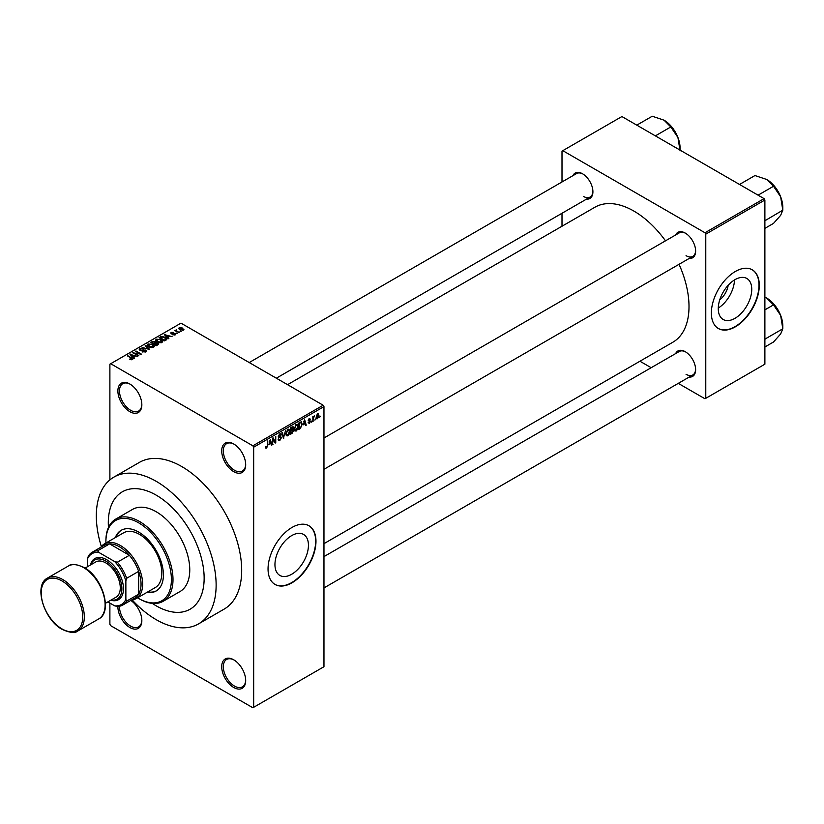 <?xml version="1.0" encoding="UTF-8"?>
<svg xmlns="http://www.w3.org/2000/svg" width="824" height="824" viewBox="0 0 824 824"><rect width="100%" height="100%" fill="white"/><g stroke="black" fill="none" stroke-linecap="round" stroke-linejoin="round"><path stroke-width="1.24" d="M233.707 471.637A16.944 9.785 60 0 1 221.718 450.893A16.944 9.785 60 0 1 233.707 443.971L233.707 443.971A16.944 9.785 60 0 1 245.686 464.726A16.944 9.785 60 0 1 233.707 471.637M234.109 444.208A15.81 9.126 -120 0 0 226.6 443.652A15.81 9.126 -120 0 0 224.169 456.321A15.81 9.126 -120 0 0 234.5 470.257A15.81 9.126 -120 0 0 242.411 471.04A15.81 9.126 -120 0 0 245.676 464.252M233.707 687.474A16.944 9.785 60 0 1 221.718 666.719A16.944 9.785 60 0 1 233.707 659.797L233.707 659.797A16.944 9.785 60 0 1 245.686 680.552A16.944 9.785 60 0 1 233.707 687.474M234.109 660.045A15.81 9.126 -120 0 0 226.6 659.478A15.81 9.126 -120 0 0 224.169 672.147A15.81 9.126 -120 0 0 234.5 686.083A15.81 9.126 -120 0 0 242.411 686.866A15.81 9.126 -120 0 0 245.676 680.078M130.769 600.418A16.944 9.785 60 0 1 141.841 620.596A16.944 9.785 60 0 1 129.862 627.517A16.944 9.785 60 0 1 117.884 606.454M119.49 606.258A15.81 9.126 -120 0 0 130.666 626.137A15.81 9.126 -120 0 0 138.566 626.92A15.81 9.126 -120 0 0 141.841 620.132M129.862 411.691A16.944 9.785 60 0 1 117.884 390.937A16.944 9.785 60 0 1 129.862 384.015L129.862 384.015A16.944 9.785 60 0 1 141.841 404.769A16.944 9.785 60 0 1 129.862 411.691M130.274 384.262A15.81 9.126 -120 0 0 122.755 383.696A15.81 9.126 -120 0 0 120.335 396.365A15.81 9.126 -120 0 0 130.666 410.301A15.81 9.126 -120 0 0 138.566 411.094A15.81 9.126 -120 0 0 141.841 404.296M291.696 574.256A23.68 13.668 120 0 0 307.167 553.398A23.68 13.668 120 0 0 303.531 534.426A23.68 13.668 120 0 0 291.696 535.6A23.68 13.668 120 0 0 276.225 556.457A23.68 13.668 120 0 0 279.851 575.43A23.68 13.668 120 0 0 291.696 574.256M292.015 582.784A33.887 19.57 120 0 0 314.15 552.925A33.887 19.57 120 0 0 308.959 525.764A33.887 19.57 120 0 0 292.015 527.442A33.887 19.57 120 0 0 269.87 557.302A33.887 19.57 120 0 0 275.072 584.463A33.887 19.57 120 0 0 292.015 582.784M274.907 584.37A33.887 19.57 120 0 0 291.696 582.599A33.887 19.57 120 0 0 313.789 552.883A33.887 19.57 120 0 0 308.794 525.671M675.649 234.964A14.688 8.477 60 0 1 685.249 233.079L685.249 233.079A14.688 8.477 60 0 1 695.631 251.062A14.688 8.477 60 0 1 689.204 258.437M685.661 233.326A13.555 7.828 -120 0 0 679.275 232.873L323.966 438.007M572.927 175.656A14.688 8.477 60 0 1 582.527 173.771L582.527 173.771A14.688 8.477 60 0 1 592.909 191.755A14.688 8.477 60 0 1 586.482 199.13M582.939 174.018A13.555 7.828 -120 0 0 576.553 173.565L249.229 362.539M675.649 353.578A14.688 8.477 60 0 1 685.249 351.693L685.249 351.693A14.688 8.477 60 0 1 695.631 369.677A14.688 8.477 60 0 1 689.204 377.052M685.661 351.941A13.555 7.828 -120 0 0 679.275 351.488L323.966 556.612M156.22 495.162A67.774 39.13 -120 0 0 122.333 491.804A67.774 39.13 -120 0 0 108.459 527.463A67.774 39.13 -120 0 1 122.333 491.804A67.774 39.13 -120 0 1 156.22 495.162A67.774 39.13 -120 0 1 200.5 554.892A67.774 39.13 -120 0 1 190.107 609.204A67.774 39.13 -120 0 0 200.5 554.892A67.774 39.13 -120 0 0 156.22 495.162M152.296 603.384A67.774 39.13 -120 0 0 156.22 605.846A67.774 39.13 -120 0 0 190.107 609.204L190.107 609.204A67.774 39.13 -120 0 1 156.22 605.846A67.774 39.13 -120 0 1 152.296 603.384M132.19 599.985A84.718 48.915 -120 0 0 156.22 619.679A84.718 48.915 -120 0 0 198.584 623.871A84.718 48.915 -120 0 0 211.572 555.984A84.718 48.915 -120 0 0 156.22 481.329A84.718 48.915 -120 0 0 113.867 477.127A84.718 48.915 -120 0 0 101.352 546.569M198.584 623.871L224.149 609.111A84.718 48.915 -120 0 0 237.127 541.224A84.718 48.915 -120 0 0 181.785 466.569A84.718 48.915 -120 0 0 139.421 462.377L113.867 477.127M323.966 543.655L672.858 342.228A77.94 45.001 -120 0 0 679.048 264.308M665.493 240.824A77.94 45.001 -120 0 0 633.893 211.078A77.94 45.001 -120 0 0 594.918 207.226L287.555 384.674M728.179 285.279A14.997 8.662 -60 0 1 719.723 299.915M735.008 318.311A23.68 13.668 120 0 0 750.479 297.454A23.68 13.668 120 0 0 746.853 278.481A23.68 13.668 120 0 0 735.008 279.645A23.68 13.668 120 0 0 719.548 300.513A23.68 13.668 120 0 0 723.173 319.485A23.68 13.668 120 0 0 735.008 318.311M718.281 308.042A23.68 13.668 120 0 0 734.493 279.954M735.327 326.84A33.887 19.57 120 0 0 757.472 296.97A33.887 19.57 120 0 0 752.281 269.819A33.887 19.57 120 0 0 735.327 271.498A33.887 19.57 120 0 0 713.193 301.357A33.887 19.57 120 0 0 718.384 328.519A33.887 19.57 120 0 0 735.327 326.84M718.229 328.426A33.887 19.57 120 0 0 735.008 326.654A33.887 19.57 120 0 0 757.112 296.939A33.887 19.57 120 0 0 752.116 269.726M315.396 418.942L314.892 420.158L315.396 418.942M313.367 418.602L312.852 421.332L312.852 416.635L313.367 416.347L313.367 417.088L314.449 415.883L313.367 418.602L312.852 418.314M311.915 420.951L311.4 422.166L311.915 420.951M309.299 420.446L310.607 421.198L309.371 423.423L308.135 422.63L309.412 422.733L310.092 421.61L308.207 420.57L309.35 418.571L310.535 419.231L309.371 419.231L308.712 420.188L310.607 421.198L309.464 420.415M308.145 422.712L309.371 423.423L308.135 422.63M308.639 422.248L309.412 422.733M309.464 421.291L308.207 420.57L309.464 421.291M309.35 418.571L310.535 419.231L309.371 418.561M310.02 419.612L308.876 418.942M308.3 419.941L308.876 420.477M303.52 424.793L304.623 419.622L306.25 425.143L305.714 425.452L305.271 423.783L303.119 424.566M296.156 431.055L294.693 430.89L294.189 428.964L296.156 424.432L297.32 424.329L298.113 426.616L297.608 429.232L296.156 431.055L294.292 429.984M287.803 435.875L286.34 435.711L285.846 433.784L287.803 429.252L288.966 429.149L289.76 431.446L289.255 434.052L287.803 435.875L285.938 434.804M265.565 447.514L266.605 448.112L265.812 448.122L265.513 446.742L266.018 446.361L266.636 447.35L267.182 446.546L267.759 440.912L267.759 445.29L266.605 448.112L265.812 448.122M265.513 446.938L266.636 447.35M252.875 445.815L323.163 405.233L323.966 406.613L323.966 666.719L253.668 707.301L253.668 447.195L252.875 445.815L110.694 363.724L109.891 364.187L109.891 479.898M323.966 406.613L253.668 447.195M269.242 444.579L270.354 439.419L271.971 444.939L271.436 445.238L271.003 443.57L268.84 444.352M273.063 439.141L272.548 444.599L272.548 438.141L273.094 437.832L275.237 441.767L275.752 436.298L275.752 442.756L275.206 443.065L272.548 438.842M280.902 437.997L278.285 436.514L279.738 433.908L280.799 433.764L281.262 434.959L279.748 434.66L278.955 436.813L280.644 436.607L281.417 437.699L279.83 440.479L278.677 440.634L278.141 439.274L279.872 439.707L280.902 437.997L279.614 436.813M278.656 438.893L279.872 439.707M278.296 436.741L279.635 437.513L278.697 437.513M280.757 435.329L279.192 434.33M278.996 436.833L279.758 436.782M285.506 430.664L283.404 438.327L281.901 432.744L282.426 432.446L283.631 437.451L285.506 430.664M293.468 427.687L292.057 426.884L293.468 427.687L292.922 429.366L293.612 430.55L292.067 433.331L290.491 434.248L290.491 427.79L293.056 426.688M292.572 429.16L293.21 429.428M301.069 421.795L302.253 424.185L300.327 428.562L298.844 429.428L298.844 422.969L301.533 421.878M316.189 417.933L317.539 418.716L316.117 417.099L317.539 413.844L318.95 415.409L317.539 418.716L316.684 418.798M317.539 413.844L318.404 413.772M320.186 416.172L319.681 417.387L320.186 416.172M109.891 603.075L109.891 624.293L110.694 625.674L252.875 707.764L253.668 707.301M181.208 331.32L179.9 331.155L181.208 331.32M177.716 333.329L176.408 333.164L177.716 333.329M168.879 338.437L168.353 338.736L164.306 334.616L172.051 336.604L169.414 336.202L167.653 337.212L168.879 338.437M162.637 341.878L162.637 341.136L162.029 342.475L159.691 342.805L157.281 341.991L155.623 340.116L156.303 339.158L161.133 339.684L162.709 341.527M154.284 346.698L154.284 345.956L153.686 347.295L151.348 347.625L148.928 346.811L147.269 344.937L147.949 343.979L152.78 344.504L154.356 346.348M145.704 351.899L142.14 351.776L145.096 351.498L145.168 350.344L139.967 350.354L139.874 348.634L143.077 348.717L140.543 349.005L140.492 350.076L141.223 350.313L145.673 350.046L146.415 351.014L145.704 351.899L145.673 350.046M145.096 352.167L145.168 350.344M139.246 349.448L139.874 348.634L139.874 350.303M140.543 349.005L140.492 350.591M134.611 358.224L134.075 358.533L130.027 354.413L137.783 356.39L135.136 355.989L133.375 356.998L134.611 358.224M323.163 405.233L180.981 323.142L110.694 363.724M131.294 359.758L129.646 359.161L131.861 359.14L131.984 358.574L127.463 355.886L131.768 357.781L132.489 359.532L131.294 359.758M131.861 359.748L131.984 358.574M132.942 358.945L132.489 359.532M138.865 355.762L132.767 352.827L139.936 353.867L135.455 351.271L135.96 350.983L141.553 354.207L134.394 353.177L138.865 355.762M149.71 349.5L142.119 347.429L148.784 349.283L145.189 345.658L145.714 345.349L149.71 349.5M157.868 344.793L156.292 345.699L150.699 342.475L152.285 341.558L155.087 341.569L155.705 342.557L157.775 342.949L158.61 343.958L157.868 344.793M155.736 342.393L155.705 343.072M166.139 340.024L164.645 340.878L159.053 337.655L161.391 336.419L165.233 337.274L166.912 339.097L166.139 340.024M175.255 334.843L172.71 334.802L174.709 334.482L174.76 333.72L171.032 333.751L171.021 332.422L173.359 332.412L171.619 332.742L171.464 333.411L175.172 333.37L175.172 334.884M174.709 335.059L174.76 333.72M171.032 333.751L171.021 332.422L171.021 333.741M171.619 332.742L171.464 333.936M179.168 332.494L174.595 330.445L175.749 330.517L176.336 329.6L176.326 330.743L179.168 332.494M175.749 331.104L175.636 330.362M176.336 329.6L176.326 331.444M183.422 330.125L179.9 329.724L179.21 327.695L182.681 328.065L183.422 330.125L183.927 329.415M178.695 328.405L179.21 327.695L179.21 329.25M764.085 198.636L764.888 200.016L705.777 234.14L704.984 232.759L764.085 198.636L621.904 116.545L561.999 151.132L561.999 181.96M561.999 213.272L561.999 226.229M705.777 234.14L705.777 398.322L704.984 398.775L678.276 383.366M651.166 367.71L639.939 361.231M705.777 398.322L764.888 364.187L764.888 200.016M704.984 232.759L562.802 150.668M686.052 255.677A13.555 7.828 -120 0 0 692.829 256.346A13.555 7.828 -120 0 0 695.621 250.589M583.33 196.37A13.555 7.828 -120 0 0 590.108 197.039A13.555 7.828 -120 0 0 592.899 191.281M686.052 374.292A13.555 7.828 -120 0 0 692.829 374.961A13.555 7.828 -120 0 0 695.621 369.204M130.079 359.388L130.079 358.821M127.978 356.184L127.978 355.597M130.563 354.948L130.563 354.104M133.375 357.822L133.375 356.998M131.747 355.309L132.891 356.524L134.312 355.711L130.913 354.567L131.747 356.153M132.891 357.328L132.891 356.524M130.913 355.309L130.913 354.567M134.312 356.462L134.312 355.711M133.313 353.136L133.313 352.517M135.96 351.57L135.96 350.983M134.394 353.764L134.394 353.177M142.573 351.992L142.573 351.446M143.572 350.252L143.572 349.726M145.714 346.204L145.714 345.349M147.949 346.132L147.949 343.979M152.78 345.132L152.78 344.504M153.027 347.563L152.255 344.793L150.771 344.185L148.608 344.35L148.093 346.255M148.608 344.35L149.443 346.523L153.027 346.914L153.522 346.204L153.522 347.378M149.443 347.079L149.443 346.523M152.285 342.31L152.285 341.558M155.077 342.382L155.087 341.569M157.775 344.844L157.775 342.949M151.863 342.557L153.532 343.515L154.974 342.63L154.675 341.909L152.749 342.042L151.863 343.144M153.532 344.102L153.532 343.515M154.974 343.443L154.675 341.909M154.191 343.896L156.148 345.029L157.683 344.061L157.271 343.248L155.19 343.32L154.191 344.483M156.148 345.617L156.148 345.029M157.683 344.896L157.271 343.248M157.23 345.163L157.23 344.411M156.303 341.311L156.303 339.158M161.133 340.312L161.133 339.684M161.38 342.743L160.608 339.972L159.125 339.364L156.951 339.529L156.436 341.424M156.951 339.529L157.796 341.702L161.38 342.094L161.875 341.373L161.875 342.557M157.796 342.259L157.796 341.702M161.391 337.067L161.391 336.419M165.233 337.892L165.233 337.274M160.217 337.737L164.501 340.209L165.882 338.468L161.957 336.862L160.217 338.324M164.501 340.796L164.501 340.209M165.418 340.436L165.882 338.468M164.841 335.162L164.841 334.307M167.653 338.025L167.653 337.212M166.015 335.523L167.169 336.738L168.58 335.924L165.191 334.781L166.015 336.367M167.169 337.541L167.169 336.738M165.191 335.523L165.191 334.781M168.58 336.676L168.58 335.924M171.958 334.029L171.958 333.514M176.923 333.463L176.923 332.875M175.1 330.733L175.1 330.146M177.057 331.866L177.057 331.279M180.405 331.444L180.405 330.857M182.681 328.694L182.681 328.065M182.846 330.342L182.217 328.385L179.776 328.034L179.488 329.476M179.776 328.034L180.405 329.435L183.124 329.363L183.124 330.259M180.405 329.991L180.405 329.435M271.251 444.517L271.971 444.939M270.344 443.188L271.003 443.57M269.891 441.582L269.417 443.734L270.828 442.91L270.118 440.222L269.479 441.334M272.548 444.012L273.063 444.301M274.155 441.139L275.237 441.767M274.701 442.148L275.752 442.756M278.151 439.522L279.83 440.479M279.604 433.991L281.262 434.959M279.799 436.772L281.417 437.699M283.229 437.647L283.909 438.049M283.085 437.142L283.631 437.451M289.224 431.127L289.76 431.446M289.039 430.375L287.813 430.004L286.35 433.496L287.803 435.123L289.255 431.714L289.039 430.375L287.246 429.685M285.897 434.598L287.803 435.123M291.984 429.603L293.612 430.55M290.996 428.253L290.996 430.179L292.963 428.089L290.491 427.955M292.963 428.089L291.233 427.357M290.996 430.931L290.996 433.197L292.602 432.188L293.107 430.849L290.491 430.643M291.346 429.974L293.107 430.849M297.577 426.307L298.113 426.616M297.392 425.555L296.156 425.184L294.704 428.676L296.146 430.303L297.608 426.894L297.392 425.555L295.6 424.865M294.25 429.778L296.146 430.303M299.678 428.181L300.327 428.562M301.718 423.886L302.253 424.185M299.349 423.423L299.349 428.377L301.543 426.163L301.749 424.473L300.976 422.619L298.844 423.134M299.596 422.527L300.245 422.908M300.204 422.176L301.224 422.681L300.276 422.135M305.529 424.731L306.25 425.143M304.623 423.402L305.271 423.783M304.159 421.785L303.685 423.938L305.107 423.124L304.396 420.436L303.747 421.548M308.228 420.261L309.968 421.26M308.258 420.116L308.794 420.425M311.4 421.579L311.915 421.878M312.852 420.745L313.367 421.033M312.852 416.8L313.367 417.088M313.656 416.264L314.304 416.635M312.852 417.243L313.46 417.593M318.394 415.09L318.95 415.409M317.271 414.029L318.064 414.482L316.632 416.8L317.549 418.036L318.445 415.749L317.044 414.245M316.138 417.572L317.549 418.036M146.95 592.374A35.02 20.219 -120 0 0 156.158 590.973A35.02 20.219 -120 0 0 161.525 562.916A35.02 20.219 -120 0 0 138.648 532.057A35.02 20.219 -120 0 0 121.138 530.316A35.02 20.219 -120 0 0 115.319 537.598M147.754 591.92A35.02 20.219 -120 0 0 156.55 590.736M137.546 597.802A46.319 26.739 -120 0 0 138.648 598.461A46.319 26.739 -120 0 0 171.402 579.55A46.319 26.739 -120 0 0 138.648 522.828A46.319 26.739 -120 0 0 105.905 541.739A46.319 26.739 -120 0 0 105.915 543.026M139.452 598.924L138.648 598.461L139.452 598.924A47.442 27.388 60 0 0 163.173 601.273L179.941 591.591A47.442 27.388 -120 0 0 187.213 553.574A47.442 27.388 -120 0 0 156.22 511.766A47.442 27.388 -120 0 0 132.499 509.417L115.731 519.099A47.442 27.388 60 0 1 139.452 521.448A47.442 27.388 60 0 1 170.444 563.255A47.442 27.388 60 0 1 163.173 601.273M105.905 541.739L105.905 540.822A47.442 27.388 60 0 1 115.731 519.099M100.837 547.26A31.631 18.262 60 0 1 104.463 543.861L123.631 532.798A31.631 18.262 60 0 1 139.452 534.364A31.631 18.262 60 0 1 160.113 562.236A31.631 18.262 60 0 1 155.262 587.574L136.094 598.646A31.631 18.262 60 0 1 131.335 600.088M121.54 530.1A35.02 20.219 -120 0 0 116.122 537.135M758.09 195.164L773.52 186.265L780.647 196.792A22.732 13.122 -120 0 1 782.8 207.308L782.8 210.182L780.647 215.352L773.52 223.386L764.888 228.372M764.888 220.75L782.8 210.182L780.647 196.792A22.732 13.122 -120 0 0 766.722 179.467L773.52 186.265M765.414 220.224L764.888 219.699M739.53 184.452L754.959 175.543L766.722 179.467M104.463 543.861A31.631 18.262 60 0 1 128.832 552.337A31.631 18.262 60 0 1 142.645 584.164A31.631 18.262 60 0 1 136.094 598.646M107.862 601.901L114.691 605.846A29.365 16.954 -120 0 0 125.866 599.388L126.669 601.108A30.498 17.613 60 0 1 122.745 605.043L134.734 598.131A30.498 17.613 -120 0 0 138.648 594.197A30.498 17.613 -120 0 0 141.048 584.164A30.498 17.613 -120 0 0 138.648 571.372A30.498 17.613 -120 0 0 129.358 555.283L109.602 543.871A30.498 17.613 -120 0 0 104.226 545.303L92.247 552.214A30.498 17.613 60 0 1 97.613 550.793L98.715 552.348A29.365 16.954 -120 0 0 87.529 558.806L87.529 566.685M126.669 601.108L138.648 594.197L138.648 571.372L126.669 578.294L125.866 580.941A29.365 16.954 -120 0 0 114.691 561.566L117.379 562.205L129.358 555.283A30.498 17.613 -120 0 0 109.602 543.871L97.613 550.793M87.529 558.806L88.323 556.159A30.498 17.613 60 0 1 92.247 552.214M122.745 605.043A30.498 17.613 60 0 1 117.379 606.474L114.691 605.846M125.866 599.388L125.866 580.941M114.691 561.566L98.715 552.348M117.379 562.205A30.498 17.613 60 0 1 126.669 578.294M111.147 600.006A22.588 13.04 -120 0 0 121.653 585.576A22.588 13.04 -120 0 0 105.905 561.113A22.588 13.04 -120 0 0 90.805 564.79M90.424 565.017A23.721 13.699 60 0 1 106.698 559.723A23.721 13.699 60 0 1 123.353 586.348A23.721 13.699 60 0 1 110.756 600.232M85.078 568.096L95.739 561.947A20.332 11.742 60 0 1 105.905 562.957A20.332 11.742 60 0 1 119.181 580.869A20.332 11.742 60 0 1 116.071 597.163L105.41 603.312M764.888 339.364L765.414 338.839L764.888 338.303M764.888 346.986L773.52 342.001L780.647 333.967L782.8 328.797L765.414 338.839M780.647 315.396L782.8 328.797L782.8 325.923A22.732 13.122 -120 0 0 780.647 315.396A22.732 13.122 -120 0 0 766.722 298.082L773.52 304.88L780.647 315.396M764.888 309.855L773.52 304.88M764.888 297.134L766.722 298.082M655.368 135.867L670.798 126.958L677.925 137.484A22.732 13.122 -120 0 1 680.078 148.011L680.078 150.133M636.808 125.145L652.237 116.236L664 120.16A22.732 13.122 -120 0 1 677.925 137.484L680.078 150.874M664 120.16L670.798 126.958M131.768 358.399L131.768 357.781M142.398 350.591L142.398 350.066M154.49 343.721L154.49 342.969M160.484 337.582L160.484 336.831M172.772 333.947L172.772 333.308M282.838 436.205L283.425 436.545M291.408 432.961L292.067 433.331M62.768 579.55A30.498 17.613 60 0 1 82.688 606.433A30.498 17.613 60 0 1 78.012 630.875C75.293 633.388 70.019 632.904 62.202 629.412C43.888 619.844 33.248 584.999 47.514 578.046A30.498 17.613 60 0 1 62.768 579.55M61.965 628.897A29.365 16.954 -120 0 0 82.74 616.908A29.365 16.954 -120 0 0 61.965 580.941A29.365 16.954 -120 0 0 41.2 592.93A29.365 16.954 -120 0 0 61.965 628.897M68.289 566.057C70.977 563.534 76.251 564.018 84.1 567.509C102.423 577.078 113.053 611.933 98.787 618.886A30.498 17.613 -120 0 0 103.464 594.444A30.498 17.613 -120 0 0 83.533 567.561A30.498 17.613 -120 0 0 68.289 566.057L47.514 578.046M132.087 358.811L132.087 359.697M145.59 350.89L145.59 351.961M140.09 349.551L140.09 350.427M157.765 343.824L157.765 344.854M166.088 338.942L166.088 340.044M175.038 334.081L175.038 334.946M171.258 333.143L171.258 333.864M176.161 330.445L176.161 331.351M279.017 439.8L278.141 439.295M280.448 434.547L279.552 434.032M288.678 429.943L287.658 429.345M292.736 427.471L291.881 426.987M292.839 430.149L291.943 429.634M297.031 425.122L296.001 424.525M308.887 422.805L308.331 422.485M309.824 419.159L309.103 418.747M308.825 420.456L308.248 420.127M775.878 188.057L779.937 195.092M323.966 469.309L692.829 256.346M692.829 374.961L323.966 587.924M590.108 197.039L276.339 378.195M98.787 618.886L78.012 630.875M775.878 306.672L779.937 313.707M673.156 128.75L677.215 135.785"/></g></svg>
